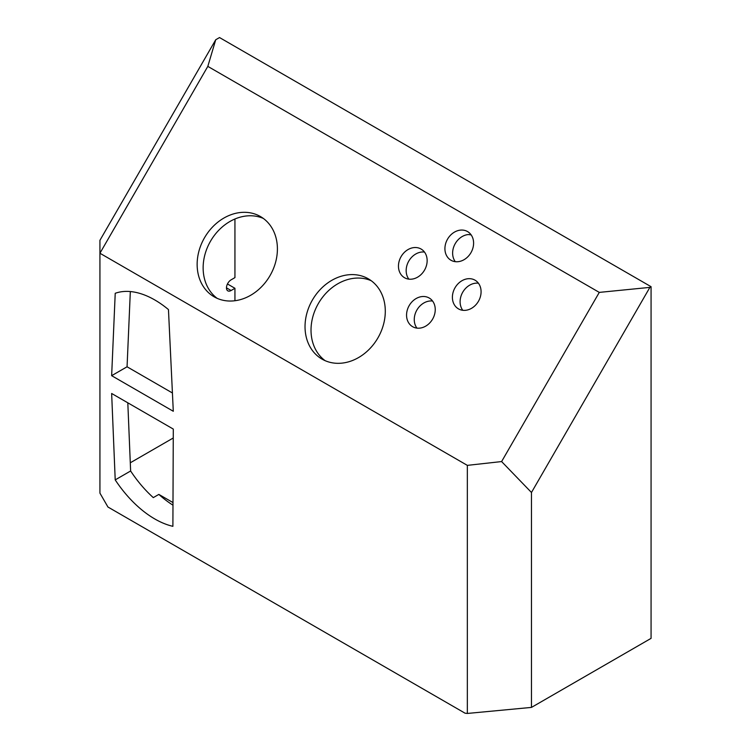 <?xml version="1.0" encoding="UTF-8"?>
<svg xmlns="http://www.w3.org/2000/svg" width="751" height="751" viewBox="0 0 751 751"><rect width="100%" height="100%" fill="white"/><g stroke="black" fill="none" stroke-linecap="round" stroke-linejoin="round"><path stroke-width="1.13" d="M531.473 492.487L531.473 707.404L651.07 638.359L651.07 286.694L219.527 37.55L215.734 39.747L207.82 66.379L599.289 292.392L649.887 287.38L531.473 492.487L501.612 461.565L599.289 292.392M207.82 66.379L99.93 253.247L467.338 465.367L467.338 713.45L465.057 713.197L107.947 507.019L99.93 493.135L99.93 240.32L215.734 39.747M651.07 286.694L649.887 287.38M467.338 713.45L531.473 707.404M467.338 465.367L501.612 461.565M234.941 300.738L234.941 288.29L231.092 290.515A6.543 3.774 -60 0 1 227.816 290.844A6.543 3.774 -60 0 1 226.821 285.605A6.543 3.774 -60 0 1 231.092 279.841L234.941 277.617L234.941 218.992M227.459 283.972L234.941 288.29M130.289 462.794L173.256 437.993M471.14 234.866L468.277 234.547A16.569 13.527 -60 0 0 455.256 243.596A16.569 13.527 -60 0 0 455.294 261.677M432.576 301.029A16.569 13.527 -60 0 0 416.889 310.032A16.569 13.527 -60 0 0 416.936 328.121M424.475 252.054A16.569 13.527 -60 0 0 408.797 261.066A16.569 13.527 -60 0 0 408.835 279.147M478.415 283.202A16.569 13.527 -60 0 0 462.738 292.205A16.569 13.527 -60 0 0 462.776 310.294M409.192 305.582A16.569 13.527 -60 0 0 412.618 326.694A16.569 13.527 -60 0 0 432.614 319.109A16.569 13.527 -60 0 0 429.187 298.006A16.569 13.527 -60 0 0 409.192 305.582M204.507 237.757A46.337 37.832 -60 0 0 214.11 296.805A46.337 37.832 -60 0 0 270.041 275.589A46.337 37.832 -60 0 0 260.447 216.541A46.337 37.832 -60 0 0 204.507 237.757M447.549 239.147A16.569 13.527 -60 0 0 450.975 260.25A16.569 13.527 -60 0 0 470.971 252.665A16.569 13.527 -60 0 0 467.544 231.561A16.569 13.527 -60 0 0 447.549 239.147M401.09 256.617A16.569 13.527 -60 0 0 404.517 277.72A16.569 13.527 -60 0 0 424.512 270.144A16.569 13.527 -60 0 0 421.086 249.032A16.569 13.527 -60 0 0 401.09 256.617M455.031 287.755A16.569 13.527 -60 0 0 458.457 308.868A16.569 13.527 -60 0 0 478.453 301.282A16.569 13.527 -60 0 0 475.026 280.179A16.569 13.527 -60 0 0 455.031 287.755M312.397 300.043A46.337 37.832 -60 0 0 321.991 359.091A46.337 37.832 -60 0 0 377.931 337.875A46.337 37.832 -60 0 0 368.328 278.828A46.337 37.832 -60 0 0 312.397 300.043M371.229 280.724A46.337 37.832 -60 0 0 318.386 303.498A46.337 37.832 -60 0 0 325.089 360.649M263.348 218.438A46.337 37.832 -60 0 0 210.505 241.212A46.337 37.832 -60 0 0 217.199 298.363M173.293 429.074L111.646 393.477L115.213 479.889A88.834 51.293 -120 0 0 172.89 526.329L173.293 429.074M111.646 375.678L173.293 411.276L168.459 309.581A88.928 51.34 -120 0 0 115.222 293.294L111.646 375.678L127.06 366.788L172.42 392.98M172.993 502.569L158.846 494.402L153.298 497.613A88.834 51.293 -120 0 1 130.627 470.99L127.811 402.808M130.327 291.557L127.06 366.788M115.213 479.889L130.627 470.99M158.846 494.402A88.834 51.293 -120 0 0 172.974 505.179M226.464 287.849L231.092 290.515"/></g></svg>

